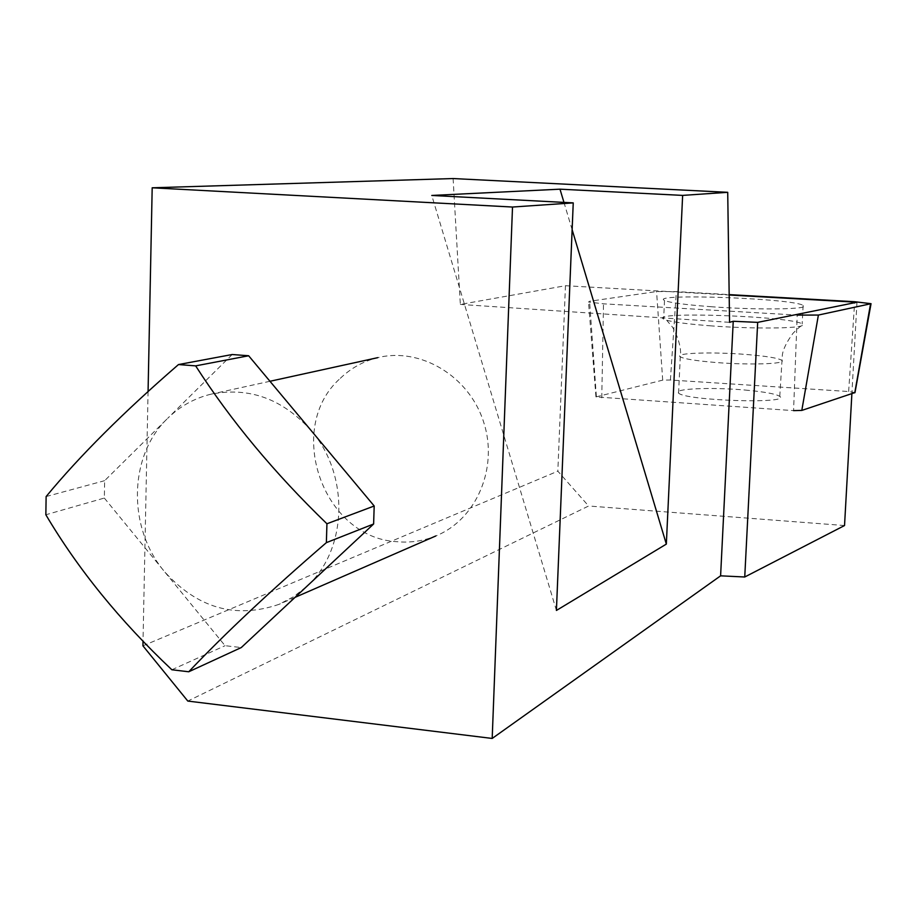 <?xml version="1.0" encoding="UTF-8"?>
<svg xmlns="http://www.w3.org/2000/svg" width="917" height="917" viewBox="0 0 917 917"><rect width="100%" height="100%" fill="white"/><g stroke="black" fill="none" stroke-linecap="round" stroke-linejoin="round"><path stroke-width="0.69" stroke-dasharray="4.58 3.44" d="M104.332 498.057L164.407 571.509C127.303 527.791 128.529 455.589 167.651 418.358L104.653 480.68L104.332 498.057L45.85 514.758M232.184 354.524L167.651 418.358C179.835 406.414 194.095 398.402 210.463 394.31C248.805 386.584 282.344 398.643 311.104 430.497C349.973 475.098 347.497 550.303 306.656 586.525L293.532 596.749L278.951 604.372C235.554 619.147 197.373 608.189 164.407 571.509L225.066 645.694L241.286 647.551M46.125 496.555L104.653 480.68M171.857 669.765L225.066 645.694M340.333 378.308C351.016 368.084 363.476 361.206 377.712 357.664C420.364 346.958 468.919 375.97 483.58 421.831C498.722 467.521 476.542 519.526 435.793 535.964C423.287 541.053 410.289 542.956 396.774 541.683C322.475 537.694 284.476 427.654 340.333 378.308M453.101 178.551L460.345 304.421L565.457 285.714L557.834 471.178L588.622 506.001L187.802 701.069M565.457 285.714L729.175 294.999M856.982 302.243L851.882 393.771M844.534 525.533L588.622 506.001M142.937 645.832L557.834 471.178M148.073 391.456L143.018 641.35M460.345 304.421L729.565 322.337M556.413 610.447L431.781 195.459M572.128 229.697L563.955 202.393M854.999 392.545L848.649 391.525L670.407 380.016L662.693 380.142L595.958 396.923L793.572 410.621L797.205 315.093L603.501 303.825L588.508 302.025L589.585 301.269L656.572 291.549L676.356 291.617L729.175 294.621M745.074 390.046C764.446 391.8 776.011 393.909 779.771 396.408C791.531 404.133 685.274 400.706 678.58 393.106C672.046 388.682 711.202 387.008 745.074 390.046M710.755 306.691C758.256 310.244 812.003 309.384 803.143 305.43C793.526 298.357 648.617 293.119 664.516 300.455C669.502 302.656 684.919 304.731 710.755 306.691M709.838 325.776C752.364 329.1 802.352 328.595 802.707 325.031L802.157 323.976C792.586 316.205 647.803 311.069 663.656 319.105L666.682 320.251C674.339 322.303 688.724 324.137 709.838 325.776M596.359 396.465L589.585 301.269M601.77 397.863L603.501 303.825M662.693 380.142L656.572 291.549M670.407 380.016L676.356 291.617M848.649 391.525L854.69 301.727M746.862 354.524C766.28 356.151 777.88 358.043 781.651 360.232C788.104 363.969 748.811 365.31 714.217 362.364C695.246 360.736 683.933 358.879 680.288 356.793C673.72 352.93 712.922 351.692 746.862 354.524M269.965 381.277L210.463 394.31M295.045 597.357L278.951 604.372M595.958 396.923L588.508 302.025M779.771 396.408L782.339 355.085C783.072 349.297 786.614 342.052 792.976 333.341C797.033 329.065 800.277 326.303 802.707 325.031M678.58 393.106L680.288 356.793C682.397 344.987 673.342 327.335 671.611 326.12L666.682 320.251M664.516 300.455L663.656 319.105M803.143 305.43L802.157 323.976"/><path stroke-width="1.38" d="M188.742 671.771L241.286 647.551L373.62 523.997L374.193 506.001L248.645 355.762L232.184 354.524L178.494 364.553L195.653 365.872C230.568 420.273 274.321 472.897 326.933 523.767L326.372 542.646C270.996 590.365 225.124 633.406 188.742 671.771L171.857 669.765C120.104 620.958 78.094 569.297 45.85 514.758L46.125 496.555C79.779 455.818 123.898 411.813 178.494 364.553M326.372 542.646L373.62 523.997M326.933 523.767L374.193 506.001M195.653 365.872L248.645 355.762M729.175 294.999L856.982 302.243L757.683 322.371L733.233 321.271L720.602 575.83L744.742 576.999L844.534 525.533L851.882 393.771M733.233 321.271L729.565 322.337L727.72 192.318L453.101 178.551L152.188 187.79L148.073 391.456M143.018 641.35L142.937 645.832L187.802 701.069L492.188 738.449L720.602 575.83M152.188 187.79L512.511 207.036L492.188 738.449M727.72 192.318L682.638 195.401L666.338 544.102L556.413 610.447L573.24 202.886L512.511 207.036M757.683 322.371L744.742 576.999M573.24 202.886L431.781 195.459L559.989 189.177L682.638 195.401M666.338 544.102L572.128 229.697M563.955 202.393L559.989 189.177M729.175 294.621L854.69 301.727L871.047 303.687L818.388 315.058L797.205 315.093M870.99 303.997L854.999 392.545L801.802 410.426L793.572 410.621M854.77 392.82L870.508 304.135M801.802 410.426L818.388 315.058M377.712 357.664L269.965 381.277M435.793 535.964L295.045 597.357"/></g></svg>
